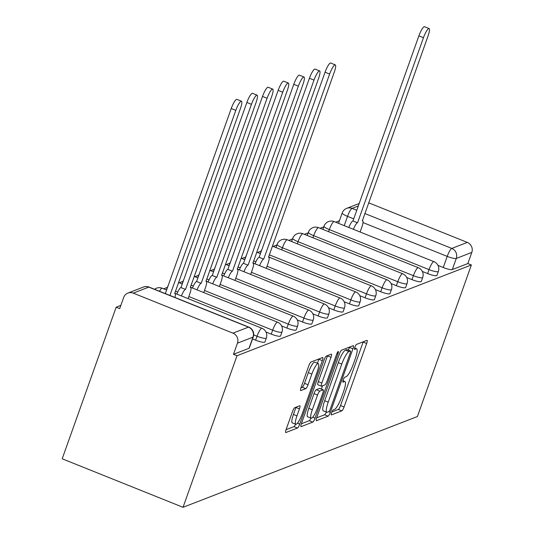 <?xml version="1.0" encoding="UTF-8"?>
<svg xmlns="http://www.w3.org/2000/svg" width="534" height="534" viewBox="0 0 534 534"><rect width="100%" height="100%" fill="white"/><g stroke="black" fill="none" stroke-linecap="round" stroke-linejoin="round"><path stroke-width="0.8" d="M331.561 412.715A2.663 0.547 111.9 0 0 331.26 414.918A2.663 0.547 111.9 0 0 331.374 414.918L341.827 410.866A3.811 0.788 111.9 0 0 344.07 406.961L366.664 343.495A3.811 0.788 111.9 0 0 367.098 340.345A3.811 0.788 111.9 0 0 366.938 340.352L356.485 344.403A2.663 0.547 111.9 0 0 354.916 347.133A2.663 0.547 111.9 0 0 354.609 349.343A2.663 0.547 111.9 0 0 354.723 349.336L356.078 348.815A12.189 2.51 111.9 0 1 356.599 348.789A12.189 2.51 111.9 0 1 355.21 358.875L353.328 364.168A12.189 2.51 111.9 0 1 346.159 376.664L344.804 377.191A2.663 0.547 111.9 0 0 343.242 379.928A2.663 0.547 111.9 0 0 342.935 382.13A2.663 0.547 111.9 0 0 343.048 382.124L344.403 381.603A12.189 2.51 111.9 0 1 344.924 381.576A12.189 2.51 111.9 0 1 343.536 391.662L341.647 396.956A12.189 2.51 111.9 0 1 334.484 409.458L333.129 409.978A2.663 0.547 111.9 0 0 331.561 412.715M294.741 407.669A3.811 0.788 111.9 0 0 292.505 411.581L286.164 429.383A3.811 0.788 111.9 0 0 285.73 432.533A3.811 0.788 111.9 0 0 285.89 432.527L297.505 428.034A3.811 0.788 111.9 0 0 299.741 424.123L322.342 360.664A3.811 0.788 111.9 0 0 322.776 357.506A3.811 0.788 111.9 0 0 322.609 357.52L311.002 362.012A3.811 0.788 111.9 0 0 308.759 365.917L301.103 387.424A3.811 0.788 111.9 0 0 300.669 390.581A3.811 0.788 111.9 0 0 300.829 390.568L305.802 388.645A3.811 0.788 111.9 0 0 308.038 384.74L311.836 374.074A10.186 2.103 111.9 0 1 318.264 363.601A10.186 2.103 111.9 0 1 317.103 372.038L302.224 413.817A10.186 2.103 111.9 0 1 295.796 424.29A10.186 2.103 111.9 0 1 296.957 415.852L299.44 408.89A3.811 0.788 111.9 0 0 299.874 405.74A3.811 0.788 111.9 0 0 299.714 405.747L294.741 407.669M183.035 507.3L237.009 355.717L471.368 264.971L417.394 416.547L183.035 507.3L62.191 458.786L116.165 307.204L120.838 305.395M316.762 417.535A3.811 0.788 111.9 0 0 316.328 420.685A3.811 0.788 111.9 0 0 316.488 420.679L328.103 416.18A3.811 0.788 111.9 0 0 330.339 412.275L352.941 348.815A3.811 0.788 111.9 0 0 353.374 345.658A3.811 0.788 111.9 0 0 353.208 345.665L341.6 350.164A3.811 0.788 111.9 0 0 339.364 354.069L316.762 417.535M312.804 422.107L301.189 426.599A3.811 0.788 111.9 0 1 301.029 426.613A3.811 0.788 111.9 0 1 301.463 423.455L324.065 359.996A3.811 0.788 111.9 0 1 326.301 356.091L331.267 354.162A3.811 0.788 111.9 0 1 331.434 354.155A3.811 0.788 111.9 0 1 331 357.306L321.835 383.045A3.811 0.788 111.9 0 0 321.401 386.202A3.811 0.788 111.9 0 0 321.561 386.189L324.859 384.914A3.811 0.788 111.9 0 0 327.095 381.009L336.64 354.216A2.663 0.547 111.9 0 1 338.322 351.472A2.663 0.547 111.9 0 1 338.015 353.682L315.04 418.202A3.811 0.788 111.9 0 1 312.804 422.107L309.279 420.692L301.356 423.756M339.444 220.742L335.679 222.204M323.811 226.803L320.04 228.258M308.171 232.857L304.4 234.313M292.532 238.912L288.767 240.367M276.899 244.966L273.128 246.428M261.26 251.02L257.488 252.482M245.62 257.074L241.855 258.536M229.987 263.128L226.216 264.59M214.348 269.189L210.576 270.645M198.708 275.244L194.943 276.699M183.075 281.298L179.304 282.753M167.436 287.352L163.664 288.814M237.009 355.717L233.485 354.309L237.45 343.168A7.763 7.456 -111.2 0 0 232.964 333.156L133.26 293.133A7.763 7.456 -111.2 0 0 123.654 297.485L119.689 308.619L116.165 307.204M471.368 264.971L467.844 263.556L452.305 269.57A7.763 1.435 -160.4 0 1 443.253 267.521L437.987 265.405M364.829 213.513L451.784 248.423L467.323 242.409L368.647 202.793M467.323 242.409A7.763 7.456 68.8 0 1 471.809 252.422L456.27 258.436A7.763 1.435 -160.4 0 1 447.218 256.387L363 222.571M467.844 263.556L471.809 252.422M255.612 340.185L257.014 336.233A7.763 1.435 -160.4 0 0 266.332 338.055L264.924 342.007A7.763 1.435 19.6 0 1 255.612 340.185L252.535 338.95M271.245 334.124L272.654 330.172A7.763 1.435 -160.4 0 0 281.965 332.001L280.564 335.953A7.763 1.435 19.6 0 1 271.245 334.124L265.972 332.008M286.885 328.07L288.293 324.118A7.763 1.435 -160.4 0 0 297.605 325.947L296.196 329.899A7.763 1.435 19.6 0 1 286.885 328.07L281.612 325.954M302.524 322.015L303.926 318.064A7.763 1.435 -160.4 0 0 313.244 319.893L311.836 323.844A7.763 1.435 19.6 0 1 302.524 322.015L297.251 319.899M318.157 315.961L319.566 312.01A7.763 1.435 -160.4 0 0 328.877 313.838L327.476 317.79A7.763 1.435 19.6 0 1 318.157 315.961L312.884 313.845M333.797 309.907L335.205 305.955A7.763 1.435 -160.4 0 0 344.517 307.784L343.108 311.736A7.763 1.435 19.6 0 1 333.797 309.907L328.523 307.791M349.436 303.853L350.838 299.901A7.763 1.435 -160.4 0 0 360.156 301.723L358.748 305.675A7.763 1.435 19.6 0 1 349.436 303.853L344.163 301.737M365.069 297.798L366.478 293.847A7.763 1.435 -160.4 0 0 375.789 295.669L374.387 299.621A7.763 1.435 19.6 0 1 365.069 297.798L359.796 295.676M380.709 291.738L382.117 287.786A7.763 1.435 -160.4 0 0 391.429 289.615L390.02 293.567A7.763 1.435 19.6 0 1 380.709 291.738L375.435 289.622M396.341 285.683L397.75 281.732A7.763 1.435 -160.4 0 0 407.068 283.561L405.66 287.512A7.763 1.435 19.6 0 1 396.341 285.683L391.075 283.567M411.981 279.629L413.389 275.678A7.763 1.435 -160.4 0 0 422.701 277.506L421.299 281.458A7.763 1.435 19.6 0 1 411.981 279.629L406.708 277.513M427.621 273.575L429.029 269.623A7.763 1.435 -160.4 0 0 438.341 271.452L436.932 275.404A7.763 1.435 19.6 0 1 427.621 273.575L422.347 271.459M233.485 354.309L249.024 348.288A7.763 1.435 19.6 0 0 249.285 348.061L253.249 336.927A7.763 1.435 -160.4 0 1 252.989 337.154L237.45 343.168M331.868 411.948L338.302 409.451A3.811 0.788 111.9 0 0 340.545 405.546L363.14 342.08A3.811 0.788 111.9 0 0 363.247 341.78M348.422 350.191L349.416 347.4A3.811 0.788 111.9 0 0 349.523 347.1M316.662 417.835L324.579 414.764A3.811 0.788 111.9 0 0 326.347 412.054M328.777 411.667A2.663 0.547 111.9 0 0 330.346 408.931L350.184 353.221A2.663 0.547 111.9 0 0 350.484 351.018A2.663 0.547 111.9 0 0 350.371 351.025L348.942 351.572A12.189 2.51 111.9 0 0 341.78 364.075L328.216 402.155A12.189 2.51 111.9 0 0 326.828 412.248A12.189 2.51 111.9 0 0 327.349 412.215L328.777 411.667M347.04 349.683A2.663 0.547 111.9 0 0 346.96 349.603A2.663 0.547 111.9 0 0 346.846 349.61L350.371 351.025M326.828 412.248L323.304 410.833A12.189 2.51 111.9 0 1 324.699 400.74L338.256 362.659A12.189 2.51 111.9 0 1 345.418 350.164L346.846 349.61M318.037 384.774A3.811 0.788 111.9 0 1 317.877 384.787A3.811 0.788 111.9 0 1 318.311 381.63L327.476 355.891A3.811 0.788 111.9 0 0 327.576 355.591M322.549 385.808L321.381 389.086M312.323 409.752A10.186 2.103 111.9 0 0 311.162 418.189A10.186 2.103 111.9 0 0 317.59 407.716L322.83 392.997A3.811 0.788 111.9 0 0 323.264 389.84A3.811 0.788 111.9 0 0 323.097 389.853L319.806 391.128A3.811 0.788 111.9 0 0 317.563 395.033L312.323 409.752L308.799 408.336A10.186 2.103 111.9 0 0 307.637 416.774L311.162 418.189M319.853 388.545A3.811 0.788 111.9 0 0 319.739 388.425A3.811 0.788 111.9 0 0 319.579 388.438L323.097 389.853M308.799 408.336L314.039 393.618A3.811 0.788 111.9 0 1 316.282 389.713L319.579 388.438M309.279 420.692A3.811 0.788 111.9 0 0 310.982 418.115M295.796 424.29L292.272 422.875A10.186 2.103 111.9 0 1 293.44 414.437L295.916 407.475A3.811 0.788 111.9 0 0 296.023 407.175M318.264 363.601L314.74 362.185A10.186 2.103 111.9 0 0 308.312 372.659L311.836 374.074M301.002 387.724L302.277 387.23A3.811 0.788 111.9 0 0 304.513 383.325L308.312 372.659M317.39 363.254L318.818 359.249A3.811 0.788 111.9 0 0 318.918 358.948M286.057 429.683L293.98 426.619A3.811 0.788 111.9 0 0 295.609 424.21M348.822 227.484A7.763 1.602 -68.1 0 1 352.854 220.916L357.44 222.758A7.763 1.602 111.9 0 0 353.401 229.32M360.103 232.01L361.798 227.264A7.763 1.602 111.9 0 0 362.679 220.836A7.763 1.602 111.9 0 0 362.346 220.856L428.068 35.925A8.924 1.842 111.9 0 0 429.089 28.536A8.924 1.842 111.9 0 0 423.455 37.714L357.586 222.698M353.007 220.856L418.876 35.871A8.924 1.842 -68.1 0 1 424.51 26.7L429.089 28.536M254.998 263.816A7.763 1.602 -68.1 0 1 259.03 257.248L263.616 259.083A7.763 1.602 111.9 0 0 259.577 265.652M266.279 268.342L267.975 263.589A7.763 1.602 111.9 0 0 268.856 257.168A7.763 1.602 111.9 0 0 268.522 257.188L334.244 72.257A8.924 1.842 111.9 0 0 335.265 64.868A8.924 1.842 111.9 0 0 329.632 74.046L263.763 259.03M259.184 257.188L325.052 72.203A8.924 1.842 -68.1 0 1 330.686 63.032L335.265 64.868M239.365 269.87A7.763 1.602 -68.1 0 1 243.397 263.302L247.976 265.144A7.763 1.602 111.9 0 0 243.945 271.706M250.646 274.396L252.335 269.65A7.763 1.602 111.9 0 0 253.223 263.222A7.763 1.602 111.9 0 0 252.889 263.242L318.604 78.311A8.924 1.842 111.9 0 0 319.626 70.922A8.924 1.842 111.9 0 0 313.999 80.1L248.13 265.084M243.544 263.242L309.42 78.258A8.924 1.842 -68.1 0 1 315.047 69.086L319.626 70.922M223.726 275.924A7.763 1.602 -68.1 0 1 227.758 269.356L232.337 271.199A7.763 1.602 111.9 0 0 228.305 277.76M235.007 280.45L236.696 275.704A7.763 1.602 111.9 0 0 237.583 269.276A7.763 1.602 111.9 0 0 237.25 269.296L302.972 84.372A8.924 1.842 111.9 0 0 303.986 76.983A8.924 1.842 111.9 0 0 298.359 86.154L232.49 271.138M227.911 269.303L293.78 84.319A8.924 1.842 -68.1 0 1 299.407 75.14L303.986 76.983M208.086 281.979A7.763 1.602 -68.1 0 1 212.125 275.411L216.704 277.253A7.763 1.602 111.9 0 0 212.666 283.814M219.367 286.504L221.063 281.758A7.763 1.602 111.9 0 0 221.944 275.33A7.763 1.602 111.9 0 0 221.61 275.35L287.332 90.426A8.924 1.842 111.9 0 0 288.353 83.037A8.924 1.842 111.9 0 0 282.72 92.208L216.851 277.193M212.272 275.357L278.141 90.373A8.924 1.842 -68.1 0 1 283.774 81.195L288.353 83.037M192.454 288.033A7.763 1.602 -68.1 0 1 196.485 281.471L201.064 283.307A7.763 1.602 111.9 0 0 197.033 289.875M203.734 292.565L205.423 287.813A7.763 1.602 111.9 0 0 206.311 281.391A7.763 1.602 111.9 0 0 205.977 281.405L271.693 96.48A8.924 1.842 111.9 0 0 272.714 89.091A8.924 1.842 111.9 0 0 267.087 98.263L201.218 283.247M196.632 281.411L262.508 96.427A8.924 1.842 -68.1 0 1 268.135 87.249L272.714 89.091M176.814 294.087A7.763 1.602 -68.1 0 1 180.846 287.526L185.425 289.361A7.763 1.602 111.9 0 0 181.393 295.929M188.095 298.619L189.784 293.867A7.763 1.602 111.9 0 0 190.671 287.446A7.763 1.602 111.9 0 0 190.338 287.459L256.06 102.535A8.924 1.842 111.9 0 0 257.081 95.145A8.924 1.842 111.9 0 0 251.447 104.317L185.578 289.301M180.999 287.466L246.868 102.481A8.924 1.842 -68.1 0 1 252.495 93.31L257.081 95.145M165.246 293.567L169.825 295.402M174.918 297.451A7.763 1.602 111.9 0 0 175.032 293.5A7.763 1.602 111.9 0 0 174.705 293.513L240.42 108.589A8.924 1.842 111.9 0 0 241.441 101.2A8.924 1.842 111.9 0 0 235.808 110.378L169.939 295.362M165.36 293.52L231.229 108.535A8.924 1.842 -68.1 0 1 236.862 99.364L241.441 101.2M232.964 333.156L248.497 327.142L148.792 287.112L133.26 293.133M443.253 267.521L447.218 256.387A7.763 1.602 111.9 0 1 451.784 248.423A7.763 7.456 68.8 0 1 456.27 258.436L452.305 269.57M353.722 218.847L347.514 216.357A7.763 1.435 -160.4 0 1 342.214 212.979L338.516 223.346M344.216 225.628L347.514 216.357A7.763 1.602 111.9 0 1 352.08 208.393L356.772 210.283M358.301 205.984L352.08 208.393A7.763 7.456 -111.2 0 0 346.72 208.347A7.763 7.763 0 0 0 342.214 212.979M266.332 338.055A7.763 7.763 0 0 0 261.914 328.256A7.763 1.602 -68.1 0 0 261.58 328.27A7.763 1.602 -68.1 0 0 257.014 336.233L253.683 334.891M281.965 332.001A7.763 7.763 0 0 0 277.546 322.196A7.763 1.602 -68.1 0 0 277.219 322.216A7.763 1.602 -68.1 0 0 272.654 330.172L188.836 296.524M177.702 292.058L175.419 291.137M297.605 325.947A7.763 7.763 0 0 0 293.186 316.141A7.763 1.602 -68.1 0 0 292.852 316.161A7.763 1.602 -68.1 0 0 288.293 324.118L204.475 290.469M193.341 286.004L191.059 285.083M313.244 319.893A7.763 7.763 0 0 0 308.826 310.087A7.763 1.602 -68.1 0 0 308.492 310.107A7.763 1.602 -68.1 0 0 303.926 318.064L220.115 284.415M208.974 279.943L206.691 279.028M328.877 313.838A7.763 7.763 0 0 0 324.458 304.033A7.763 1.602 -68.1 0 0 324.131 304.053A7.763 1.602 -68.1 0 0 319.566 312.01L235.748 278.361M224.614 273.889L222.331 272.974M344.517 307.784A7.763 7.763 0 0 0 340.098 297.979A7.763 1.602 -68.1 0 0 339.764 297.992A7.763 1.602 -68.1 0 0 335.205 305.955L251.387 272.307M240.253 267.834L237.97 266.92M360.156 301.723A7.763 7.763 0 0 0 355.737 291.924A7.763 1.602 -68.1 0 0 355.404 291.938A7.763 1.602 -68.1 0 0 350.838 299.901L267.027 266.252M255.886 261.78L253.603 260.866M375.789 295.669A7.763 7.763 0 0 0 371.37 285.87A7.763 1.602 -68.1 0 0 371.043 285.884A7.763 1.602 -68.1 0 0 366.478 293.847L269.243 254.805M391.429 289.615A7.763 7.763 0 0 0 387.01 279.809A7.763 1.602 -68.1 0 0 386.676 279.829A7.763 1.602 -68.1 0 0 382.117 287.786L282.413 247.763A7.763 1.435 -160.4 0 1 277.106 244.378L275.971 247.562M281.665 249.852L282.413 247.763A7.763 1.602 -68.1 0 1 286.972 239.799A7.763 1.602 111.9 0 1 287.305 239.786A7.763 7.763 0 0 0 277.106 244.378M407.068 283.561A7.763 7.763 0 0 0 402.649 273.755A7.763 1.602 -68.1 0 0 402.316 273.775A7.763 1.602 -68.1 0 0 397.75 281.732L298.045 241.708A7.763 1.435 -160.4 0 1 292.739 238.324L291.604 241.508M297.304 243.798L298.045 241.708A7.763 1.602 -68.1 0 1 302.611 233.745A7.763 1.602 111.9 0 1 302.945 233.725A7.763 7.763 0 0 0 292.739 238.324M422.701 277.506A7.763 7.763 0 0 0 418.282 267.701A7.763 1.602 -68.1 0 0 417.955 267.721A7.763 1.602 -68.1 0 0 413.389 275.678L313.685 235.648A7.763 1.435 -160.4 0 1 308.378 232.27L307.244 235.454M312.937 237.743L313.685 235.648A7.763 1.602 -68.1 0 1 318.244 227.691A7.763 1.602 111.9 0 1 318.578 227.671A7.763 7.763 0 0 0 308.378 232.27M438.341 271.452A7.763 7.763 0 0 0 433.922 261.647A7.763 1.602 -68.1 0 0 433.588 261.667A7.763 1.602 -68.1 0 0 429.029 269.623L329.318 229.593A7.763 1.435 -160.4 0 1 324.018 226.216L322.883 229.4M328.577 231.689L329.318 229.593A7.763 1.602 -68.1 0 1 333.883 221.637A7.763 1.602 111.9 0 1 334.217 221.617A7.763 7.763 0 0 0 324.018 226.216M261.493 250.706A7.763 1.435 -160.4 0 1 261.466 250.439L260.332 253.623M245.854 256.761A7.763 1.435 -160.4 0 1 245.827 256.494L244.699 259.678M230.221 262.815A7.763 1.435 -160.4 0 1 230.194 262.548L229.059 265.732M214.581 268.869A7.763 1.435 -160.4 0 1 214.555 268.602L213.42 271.786M198.942 274.93A7.763 1.435 -160.4 0 1 198.915 274.656L197.787 277.84M183.309 280.984A7.763 1.435 -160.4 0 1 183.282 280.71L182.147 283.894M167.669 287.038A7.763 1.435 -160.4 0 1 167.643 286.765L166.508 289.949M159.499 291.264A7.763 1.602 -68.1 0 1 161.875 288.24A7.763 1.602 111.9 0 1 162.209 288.226A7.763 7.763 0 0 0 154.573 289.281M249.024 348.288L252.989 337.154A7.763 7.456 68.8 0 0 248.497 327.142A7.763 1.602 -68.1 0 1 248.831 327.122L149.126 287.098A7.763 7.763 0 0 0 143.432 287.058L127.9 293.079M143.432 287.058A7.763 7.456 -111.2 0 1 148.792 287.112A7.763 1.602 -68.1 0 1 149.126 287.098M342.915 381.009L344.403 381.603M354.596 348.215L356.078 348.815M363.14 342.08L366.664 343.495M340.545 405.546L344.07 406.961M338.302 409.451L341.827 410.866M349.416 347.4L352.941 348.815M328.797 411.654L330.339 412.275M324.579 414.764L328.103 416.18M345.418 350.164L348.942 351.572M338.256 362.659L341.78 364.075M324.699 400.74L328.216 402.155M327.476 355.891L331 357.306M318.311 381.63L321.835 383.045M337.014 353.274L338.015 353.682M312.69 417.254L315.04 418.202M316.282 389.713L319.806 391.128M314.039 393.618L317.563 395.033M295.916 407.475L299.44 408.89M293.44 414.437L296.957 415.852M304.513 383.325L308.038 384.74M302.277 387.23L305.802 388.645M318.818 359.249L322.342 360.664M297.458 423.208L299.741 424.123M293.98 426.619L297.505 428.034M352.854 220.916L357.44 222.758M418.876 35.871L423.455 37.714M259.03 257.248L263.616 259.083M325.052 72.203L329.632 74.046M243.397 263.302L247.976 265.144M309.42 78.258L313.999 80.1M227.758 269.356L232.337 271.199M293.78 84.319L298.359 86.154M212.125 275.411L216.704 277.253M278.141 90.373L282.72 92.208M196.485 281.471L201.064 283.307M262.508 96.427L267.087 98.263M180.846 287.526L185.425 289.361M246.868 102.481L251.447 104.317M231.229 108.535L235.808 110.378M334.217 221.617L433.922 261.647M318.578 227.671L418.282 267.701M302.945 233.725L402.649 273.755M287.305 239.786L387.01 279.809M262.02 249.224A7.763 7.763 0 0 0 261.466 250.439M272.34 246.107L371.37 285.87M246.381 255.279A7.763 7.763 0 0 0 245.827 256.494M256.7 252.161L260.438 253.663M268.495 256.901L355.737 291.924M230.748 261.333A7.763 7.763 0 0 0 230.194 262.548M241.068 258.216L244.799 259.718M252.862 262.955L340.098 297.979M215.109 267.387A7.763 7.763 0 0 0 214.555 268.602M225.428 264.277L229.166 265.772M237.223 269.009L324.458 304.033M199.469 273.441A7.763 7.763 0 0 0 198.915 274.656M209.789 270.331L213.527 271.826M221.583 275.063L308.826 310.087M183.836 279.502A7.763 7.763 0 0 0 183.282 280.71M194.156 276.385L197.887 277.887M205.95 281.118L293.186 316.141M168.197 285.557A7.763 7.763 0 0 0 167.643 286.765M178.516 282.439L182.254 283.941M190.311 287.172L277.546 322.196M162.209 288.226L166.615 289.995M174.671 293.233L261.914 328.256M253.249 336.927A7.763 7.763 0 0 0 248.831 327.122M359.182 203.521L346.72 208.347M342.968 380.789L344.924 381.576M354.643 348.001L356.599 348.789M346.96 349.603L350.484 351.018M317.877 384.787L321.401 386.202M319.739 388.425L323.264 389.84M362.279 220.675L362.679 220.836M268.462 257.008L268.856 257.168M252.822 263.062L253.223 263.222M237.183 269.116L237.583 269.276M221.55 275.17L221.944 275.33M205.91 281.231L206.311 281.391M190.271 287.285L190.671 287.446M174.638 293.34L175.032 293.5"/></g></svg>
